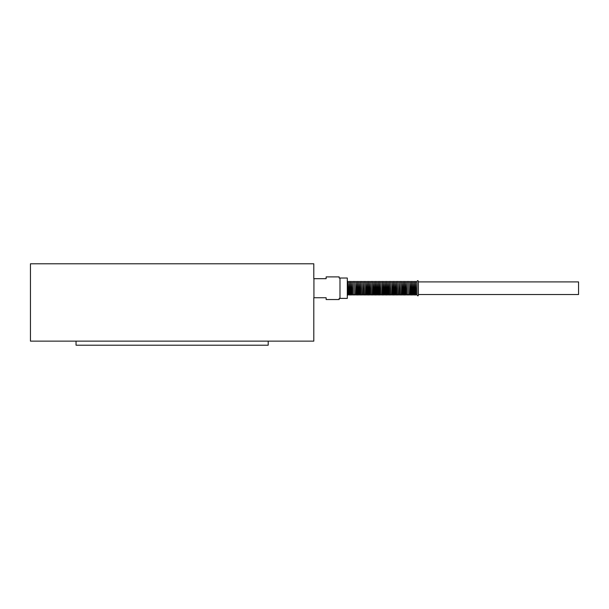 <?xml version="1.0" encoding="UTF-8"?>
<svg xmlns="http://www.w3.org/2000/svg" width="609" height="609" viewBox="0 0 609 609"><rect width="100%" height="100%" fill="white"/><g stroke="black" fill="none" stroke-linecap="round" stroke-linejoin="round"><path stroke-width="0.91" d="M76.049 341.139L76.049 345.212L268.204 345.212L268.204 341.139M313.802 278.686L313.802 263.788L30.45 263.788L30.45 341.139L313.802 341.139L313.802 297.74M347.305 298.387L347.305 278.031L339.167 278.024L339.167 276.897L326.135 276.897L326.135 278.686L313.924 278.686L313.924 297.74L326.135 297.74L326.135 299.537L339.167 299.537L339.167 298.38L347.305 298.387L339.167 298.41M418.391 281.297L418.391 295.137L418.391 281.297C417.934 280.444 417.469 280.444 417.005 281.297L417.005 295.137C417.774 296.058 418.231 296.058 418.391 295.137M415.62 288.217L415.62 281.297L415.62 288.217M415.985 288.217L415.985 294.528L415.62 295.137L415.254 294.528L415.62 281.297L415.985 288.217M417.005 295.137L417.005 281.297M414.234 288.217L414.234 281.297L414.234 288.217M414.6 288.217L414.6 294.528L414.234 295.137L413.869 294.528L414.234 281.297L414.6 288.217M412.856 288.217L412.856 281.297L412.856 288.217M413.222 288.217L413.222 294.528L412.856 295.137L412.483 294.528L412.856 281.297L413.222 288.217M411.471 288.217L411.471 281.297L411.471 288.217M411.836 288.217L411.836 294.528L411.471 295.137L411.105 294.528L411.471 281.297L411.836 288.217M410.085 288.217L410.085 281.297L410.085 288.217M410.451 288.217L410.451 294.528L410.085 295.137L409.72 294.528L410.085 281.297L410.451 288.217M408.7 288.217L408.7 281.297L408.7 288.217M407.314 288.217L407.314 281.297L407.314 288.217M408.7 295.137L408.7 281.297M405.929 288.217L405.929 281.297L405.929 288.217M406.294 288.217L406.294 294.528L405.929 295.137L405.564 294.528L405.929 281.297L406.294 288.217M407.314 295.137L407.314 281.297M404.551 288.217L404.551 281.297L404.551 288.217M404.916 288.217L404.916 294.528L404.551 295.137L404.178 294.528L404.551 281.297L404.916 288.217M403.166 288.217L403.166 281.297L403.166 288.217M403.531 288.217L403.531 294.528L403.166 295.137L402.8 294.528L403.166 281.297L403.531 288.217M401.78 288.217L401.78 281.297L401.78 288.217M402.146 288.217L402.146 294.528L401.78 295.137L401.415 294.528L401.78 281.297L402.146 288.217M400.395 288.217L400.395 281.297L400.395 288.217M399.009 288.217L399.009 281.297L399.009 288.217M399.375 288.217L399.375 294.528L399.009 295.137L398.644 294.528L399.009 281.297L399.375 288.217M400.395 295.137L400.395 281.297M397.624 288.217L397.624 281.297L397.624 288.217M396.246 288.217L396.246 281.297L396.246 288.217M396.611 288.217L396.611 294.528L396.246 295.137L395.873 294.528L396.246 281.297L396.611 288.217M397.624 295.137L397.624 281.297M394.86 288.217L394.86 281.297L394.86 288.217M395.226 288.217L395.226 294.528L394.86 295.137L394.495 294.528L394.86 281.297L395.226 288.217M393.475 288.217L393.475 281.297L393.475 288.217M393.84 288.217L393.84 294.528L393.475 295.137L393.109 294.528L393.475 281.297L393.84 288.217M392.089 288.217L392.089 281.297L392.089 288.217M392.455 288.217L392.455 294.528L392.089 295.137L391.724 294.528L392.089 281.297L392.455 288.217M390.704 288.217L390.704 281.297L390.704 288.217M389.318 288.217L389.318 281.297L389.318 288.217M389.684 288.217L389.684 294.528L389.318 295.137L388.953 294.528L389.318 281.297L389.684 288.217M390.704 295.137L390.704 281.297M387.941 288.217L387.941 281.297L387.941 288.217M388.306 288.217L388.306 294.528L387.941 295.137L387.568 294.528L387.941 281.297L388.306 288.217M386.555 288.217L386.555 281.297L386.555 288.217M386.921 288.217L386.921 294.528L386.555 295.137L386.19 294.528L386.555 281.297L386.921 288.217M385.17 288.217L385.17 281.297L385.17 288.217M385.535 288.217L385.535 294.528L385.17 295.137L384.804 294.528L385.17 281.297L385.535 288.217M383.784 288.217L383.784 281.297L383.784 288.217M384.15 288.217L384.15 294.528L383.784 295.137L383.419 294.528L383.784 281.297L384.15 288.217M382.399 288.217L382.399 281.297L382.399 288.217M382.764 288.217L382.764 294.528L382.399 295.137L382.033 294.528L382.399 281.297L382.764 288.217M381.013 288.217L381.013 281.297L381.013 288.217M379.635 288.217L379.635 281.297L379.635 288.217M380.001 288.217L380.001 294.528L379.635 295.137L379.262 294.528L379.635 281.297L380.001 288.217M381.013 295.137L381.013 281.297M378.25 288.217L378.25 281.297L378.25 288.217M378.615 288.217L378.615 294.528L378.25 295.137L377.884 294.528L378.25 281.297L378.615 288.217M376.864 288.217L376.864 281.297L376.864 288.217M377.23 288.217L377.23 294.528L376.864 295.137L376.499 294.528L376.864 281.297L377.23 288.217M375.479 288.217L375.479 281.297L375.479 288.217M375.844 288.217L375.844 294.528L375.479 295.137L375.114 294.528L375.479 281.297L375.844 288.217M374.093 288.217L374.093 281.297L374.093 288.217M374.459 288.217L374.459 294.528L374.093 295.137L373.728 294.528L374.093 281.297L374.459 288.217M372.708 288.217L372.708 281.297L372.708 288.217M373.073 288.217L373.073 294.528L372.708 295.137L372.343 294.528L372.708 281.297L373.073 288.217M371.33 288.217L371.33 281.297L371.33 288.217M369.945 288.217L369.945 281.297L369.945 288.217M370.31 288.217L370.31 294.528L369.945 295.137L369.579 294.528L369.945 281.297L370.31 288.217M371.33 295.137L371.33 281.297M368.559 288.217L368.559 281.297L368.559 288.217M368.925 288.217L368.925 294.528L368.559 295.137L368.194 294.528L368.559 281.297L368.925 288.217M367.174 288.217L367.174 281.297L367.174 288.217M367.539 288.217L367.539 294.528L367.174 295.137L366.808 294.528L367.174 281.297L367.539 288.217M365.788 288.217L365.788 281.297L365.788 288.217M366.154 288.217L366.154 294.528L365.788 295.137L365.423 294.528L365.788 281.297L366.154 288.217M364.403 288.217L364.403 281.297L364.403 288.217M363.025 288.217L363.025 281.297L363.025 288.217M363.39 288.217L363.39 294.528L363.025 295.137L362.652 294.528L363.025 281.297L363.39 288.217M364.403 295.137L364.403 281.297M361.639 288.217L361.639 281.297L361.639 288.217M360.254 288.217L360.254 281.297L360.254 288.217M360.619 288.217L360.619 294.528L360.254 295.137L359.889 294.528L360.254 281.297L360.619 288.217M361.639 295.137L361.639 281.297M358.868 288.217L358.868 281.297L358.868 288.217M359.234 288.217L359.234 294.528L358.868 295.137L358.503 294.528L358.868 281.297L359.234 288.217M357.483 288.217L357.483 281.297L357.483 288.217M357.848 288.217L357.848 294.528L357.483 295.137L357.118 294.528L357.483 281.297L357.848 288.217M356.098 288.217L356.098 281.297L356.098 288.217M356.471 288.217L356.471 294.528L356.098 295.137L355.732 294.528L356.098 281.297L356.471 288.217M354.72 288.217L354.72 281.297L354.72 288.217M353.334 288.217L353.334 281.297L353.334 288.217M354.72 295.137L354.72 281.297M351.949 288.217L351.949 281.297L351.949 288.217M352.314 288.217L352.314 294.528L351.949 295.137L351.583 294.528L351.949 281.297L352.314 288.217M353.334 295.137L353.334 281.297M350.563 288.217L350.563 281.297L350.563 288.217M350.929 288.217L350.929 294.528L350.563 295.137L350.198 294.528L350.563 281.297L350.929 288.217M349.178 288.217L349.178 281.297L349.178 288.217M349.543 288.217L349.543 294.528L349.178 295.137L348.812 294.528L349.178 281.297L349.543 288.217M347.792 288.217L347.792 281.297L347.792 288.217M348.165 288.217L348.165 294.528L347.792 295.137L347.427 294.528L347.792 281.297L348.165 288.217M418.391 294.528L578.55 294.528L578.55 281.906L418.391 281.906M339.982 278.024L339.982 298.38M348.812 281.906L348.165 281.906M348.812 294.528L348.165 294.528M350.198 281.906L349.543 281.906M350.198 294.528L349.543 294.528M351.583 281.906L350.929 281.906M351.583 294.528L350.929 294.528M352.969 281.906L352.314 281.906M352.969 294.528L352.314 294.528M354.347 281.906L353.7 281.906M354.347 294.528L353.7 294.528M355.732 281.906L355.085 281.906M355.732 294.528L355.085 294.528M357.118 281.906L356.471 281.906M357.118 294.528L356.471 294.528M358.503 281.906L357.848 281.906M358.503 294.528L357.848 294.528M359.889 281.906L359.234 281.906M359.889 294.528L359.234 294.528M361.274 281.906L360.619 281.906M361.274 294.528L360.619 294.528M362.652 281.906L362.005 281.906M362.652 294.528L362.005 294.528M364.037 281.906L363.39 281.906M364.037 294.528L363.39 294.528M365.423 281.906L364.776 281.906M365.423 294.528L364.776 294.528M366.808 281.906L366.154 281.906M366.808 294.528L366.154 294.528M368.194 281.906L367.539 281.906M368.194 294.528L367.539 294.528M369.579 281.906L368.925 281.906M369.579 294.528L368.925 294.528M370.957 281.906L370.31 281.906M370.957 294.528L370.31 294.528M372.343 281.906L371.696 281.906M372.343 294.528L371.696 294.528M373.728 281.906L373.073 281.906M373.728 294.528L373.073 294.528M375.114 281.906L374.459 281.906M375.114 294.528L374.459 294.528M376.499 281.906L375.844 281.906M376.499 294.528L375.844 294.528M377.884 281.906L377.23 281.906M377.884 294.528L377.23 294.528M379.262 281.906L378.615 281.906M379.262 294.528L378.615 294.528M380.648 281.906L380.001 281.906M380.648 294.528L380.001 294.528M382.033 281.906L381.379 281.906M382.033 294.528L381.379 294.528M383.419 281.906L382.764 281.906M383.419 294.528L382.764 294.528M384.804 281.906L384.15 281.906M384.804 294.528L384.15 294.528M386.19 281.906L385.535 281.906M386.19 294.528L385.535 294.528M387.568 281.906L386.921 281.906M387.568 294.528L386.921 294.528M388.953 281.906L388.306 281.906M388.953 294.528L388.306 294.528M390.339 281.906L389.684 281.906M390.339 294.528L389.684 294.528M391.724 281.906L391.069 281.906M391.724 294.528L391.069 294.528M393.109 281.906L392.455 281.906M393.109 294.528L392.455 294.528M394.495 281.906L393.84 281.906M394.495 294.528L393.84 294.528M395.873 281.906L395.226 281.906M395.873 294.528L395.226 294.528M397.258 281.906L396.611 281.906M397.258 294.528L396.611 294.528M398.644 281.906L397.989 281.906M398.644 294.528L397.989 294.528M400.029 281.906L399.375 281.906M400.029 294.528L399.375 294.528M401.415 281.906L400.76 281.906M401.415 294.528L400.76 294.528M402.8 281.906L402.146 281.906M402.8 294.528L402.146 294.528M404.178 281.906L403.531 281.906M404.178 294.528L403.531 294.528M405.564 281.906L404.916 281.906M405.564 294.528L404.916 294.528M406.949 281.906L406.294 281.906M406.949 294.528L406.294 294.528M408.334 281.906L407.68 281.906M408.334 294.528L407.68 294.528M409.72 281.906L409.065 281.906M409.72 294.528L409.065 294.528M411.105 281.906L410.451 281.906M411.105 294.528L410.451 294.528M412.483 281.906L411.836 281.906M412.483 294.528L411.836 294.528M413.869 281.906L413.222 281.906M413.869 294.528L413.222 294.528M415.254 281.906L414.6 281.906M415.254 294.528L414.6 294.528M416.64 281.906L415.985 281.906M416.64 294.528L415.985 294.528"/></g></svg>

